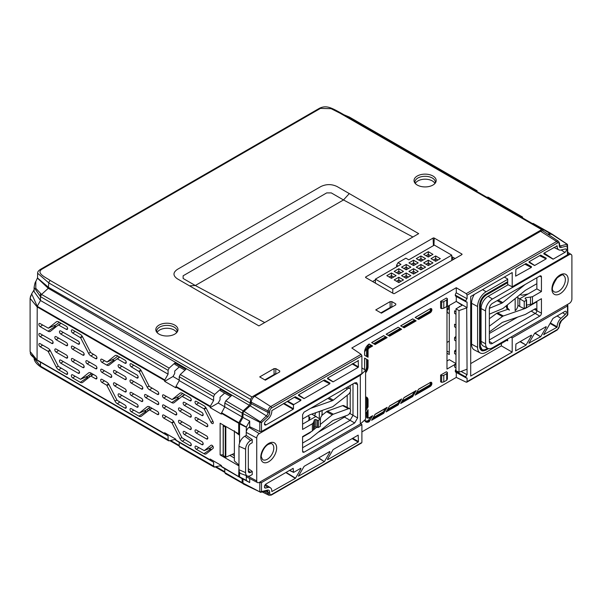 <?xml version="1.0" encoding="UTF-8"?>
<svg xmlns="http://www.w3.org/2000/svg" width="602" height="602" viewBox="0 0 602 602"><rect width="100%" height="100%" fill="white"/><g stroke="black" fill="none" stroke-linecap="round" stroke-linejoin="round"><path stroke-width="0.9" d="M180.269 447.248L179.23 446.255L179.23 442.402L213.635 462.268L210.346 460.229L210.181 459.025L221.378 465.489L221.544 466.7L224.779 468.702L242.132 478.718L221.544 466.7M179.652 447.188L214.064 467.062L220.422 465.76L238.866 476.701M214.696 467.129L213.635 466.121L213.635 462.268M179.23 442.402L174.873 439.46L174.873 438.64M220.422 465.76L220.422 464.94M224.779 468.702L224.779 472.555L225.818 473.548M224.779 472.555L242.132 482.571L242.132 478.718M242.132 482.571L243.178 483.572M225.201 473.488L243.05 483.594M176.695 332.59A10.159 5.869 0 0 0 166.889 328.263A10.159 5.869 0 0 0 157.092 332.59M176.973 332.266A10.219 5.9 0 0 0 177.116 331.356A10.219 5.9 0 0 0 166.889 325.381A10.219 5.9 0 0 0 156.67 331.356A10.219 5.9 0 0 0 156.813 332.266M159.056 334.133A11.077 6.396 180 0 1 156.309 331.499A11.077 6.396 180 0 1 166.889 323.214A11.077 6.396 180 0 1 177.477 331.499A11.077 6.396 180 0 1 159.056 334.133M274.083 374.534L274.06 368.62L275.799 368.62L275.821 373.932M274.06 368.62L259.703 376.912L265.354 380.171L279.712 371.885L279.712 370.877L279.712 371.885M434.915 183.512A10.159 5.869 0 0 0 425.11 179.185A10.159 5.869 0 0 0 415.305 183.512M435.193 183.181A10.219 5.9 0 0 0 435.329 182.278A10.219 5.9 0 0 0 425.11 176.303A10.219 5.9 0 0 0 414.891 182.278A10.219 5.9 0 0 0 415.026 183.181M417.276 185.055A11.077 6.396 180 0 1 414.522 182.421A11.077 6.396 180 0 1 425.11 174.136A11.077 6.396 180 0 1 435.69 182.421A11.077 6.396 180 0 1 417.276 185.055M395.672 304.936L395.762 303.875L395.762 304.883L395.762 303.875L391.849 301.617L391.872 306.93M390.141 307.532L390.111 301.617L375.761 309.91L381.412 313.168L395.762 304.883M390.111 301.617L391.849 301.617M337.105 186.552L418.691 233.651L258.905 325.9L177.327 278.801C172.872 275.678 172.872 272.548 177.327 269.425L320.858 186.552C326.276 183.979 331.694 183.979 337.105 186.552M349.295 193.588L343.494 199.954L331.303 192.918L326.66 192.918L183.128 275.791L183.128 278.47L195.311 285.506L264.707 322.552M423.913 243.366L365.775 276.928A0.82 0.474 0 0 0 365.775 277.597L393.339 293.513A0.82 0.474 0 0 0 394.498 293.513L461.809 254.654A0.82 0.474 0 0 0 461.809 253.984L434.245 238.068A0.82 0.474 0 0 0 433.086 238.068L423.913 243.366M322.732 356.053L541.702 229.633L340.062 113.214L331.077 108.669L320.467 108.39L41.937 269.192C35.684 273.248 46.053 277.537 50.297 280.509L251.937 396.929L322.732 356.053M451.748 256.587L455.12 258.514M372.585 281.533L375.385 279.915M179.283 366.911L174.73 371.013L174.73 373.473L173 376.506L164.624 381.337L164.79 379.945L168.086 374.166L40.484 300.496L37.219 306.29L164.79 379.945M230.521 396.5L220.422 390.668L220.422 389.276L214.696 394.4L213.635 396.613L213.635 400.465L179.23 380.599L175.995 386.409L175.829 387.808L164.624 381.337M173 376.506L179.23 380.155M224.651 393.106L220.039 397.245L220.039 399.796L218.21 403.001L210.181 407.637L210.346 406.237L213.635 400.465M179.23 380.599L179.23 376.747L180.269 374.527L185.898 369.342L174.873 362.976L169.147 368.108L168.086 370.32L168.086 374.166M168.086 370.32L40.484 296.651L34.096 287.478C34.675 283.911 35.255 281.902 35.842 281.458L35.781 288.313L41.538 294.431L169.147 368.108M34.096 287.478L34.096 291.594L40.484 300.496L40.484 296.651L41.538 294.431L48.265 288.32L37.482 278.177M37.633 273.24L37.542 278.049L48.679 287.463L250.349 403.144L249.303 405.289L48.265 288.32L48.852 282.948L37.633 273.24C37.459 271.901 38.551 270.516 40.913 269.094L40.913 269.094A2.054 1.181 -120 0 1 41.937 269.192M220.422 389.276L231.446 395.642L225.818 400.827L224.779 403.047L224.779 406.899L242.132 416.915L242.132 413.062L224.779 403.047M225.818 400.827L243.178 410.85L249.303 405.289M243.178 410.85L242.132 413.062M221.544 412.709L238.866 422.709L238.701 423.266L221.378 413.265L224.779 406.899M238.866 422.709L242.132 416.915M221.378 413.265L221.378 414.101L210.181 407.637M218.21 403.001L224.779 406.847M184.972 370.2L174.873 364.368L174.873 362.976M279.621 371.938L279.712 370.877L275.799 368.62M551.515 234.441L533.109 223.417L551.086 233.501L547.707 234.118M521.309 217.164L521.979 216.998L488.184 197.185L522.604 217.059L521.979 216.998L523.025 218.15M348.144 117.187L348.821 117.021L344.51 115.095M477.469 191.857L476.43 190.699L349.446 117.089L343.9 114.741M349.446 117.089L477.047 190.759L475.761 190.864M164.624 380.502L37.061 306.847L30.1 298.374L30.1 351.493L37.219 360.282L30.913 354.443M36.444 359.815L168.086 435.968L168.086 439.821L169.147 440.83L168.515 440.762L40.913 367.092C36.09 363.781 33.817 360.583 34.096 357.505M34.133 358.213L40.484 366.151L168.086 439.821M487.552 197.117L486.875 197.283M533.109 223.417L532.424 223.583M543.177 231.1L542.726 229.528L541.702 229.633M251.937 396.929L250.492 399.367L48.852 282.948A2.054 1.181 120 0 1 50.297 280.509M250.349 403.144L250.492 399.367M34.096 289.84L31.658 293.859L37.219 306.29L37.061 359.913L164.624 433.56L164.624 432.725L175.829 439.189L175.829 440.032L210.181 459.86M30.1 298.374L30.657 295.8M168.086 435.968L164.624 433.56M169.147 440.83L174.873 439.46M141.274 370.84L149.236 386.394L157.453 391.308A1.874 1.084 60 0 1 158.657 392.903A1.874 1.084 60 0 1 158.446 394.423A1.874 1.084 60 0 1 157.453 394.363L149.559 389.81A4.334 2.506 60 0 1 147.212 387.191L139.25 371.63L131.341 366.896A1.874 1.084 60 0 1 130.092 365.196A1.874 1.084 60 0 1 130.446 363.706A1.874 1.084 60 0 1 131.341 363.834L138.927 368.221A4.334 2.506 60 0 1 141.274 370.84M133.772 365.241L131.341 366.896M157.453 404.416L145.842 397.719A1.874 1.084 60 0 1 144.608 396.011A1.874 1.084 60 0 1 144.969 394.536A1.874 1.084 60 0 1 145.842 394.656L157.453 401.361A1.874 1.084 60 0 1 158.657 402.956A1.874 1.084 60 0 1 158.446 404.469A1.874 1.084 60 0 1 157.453 404.416L158.77 403.521M163.834 405.041L175.438 411.745A1.874 1.084 60 0 1 176.649 413.341A1.874 1.084 60 0 1 176.431 414.861A1.874 1.084 60 0 1 175.438 414.801L163.834 408.103A1.874 1.084 60 0 1 162.593 406.395A1.874 1.084 60 0 1 162.954 404.92A1.874 1.084 60 0 1 163.834 405.041M184.445 431.521L201.858 441.567A1.874 1.084 60 0 1 203.062 443.162A1.874 1.084 60 0 1 202.844 444.682A1.874 1.084 60 0 1 201.858 444.622L184.445 434.576A1.874 1.084 60 0 1 183.211 432.876A1.874 1.084 60 0 1 183.572 431.393A1.874 1.084 60 0 1 184.445 431.521M179.802 420.459L189.961 426.329A1.874 1.084 60 0 1 191.165 427.924A1.874 1.084 60 0 1 190.954 429.437A1.874 1.084 60 0 1 189.961 429.384L179.802 423.522A1.874 1.084 60 0 1 178.568 421.814A1.874 1.084 60 0 1 178.929 420.339A1.874 1.084 60 0 1 179.802 420.459M163.834 394.995L172.044 399.562L180.013 393.204A4.334 2.506 60 0 1 180.329 393.008A4.334 2.506 60 0 1 182.361 393.294L189.946 397.674A1.874 1.084 60 0 1 191.165 399.269A1.874 1.084 60 0 1 190.954 400.797A1.874 1.084 60 0 1 189.946 400.729L182.045 396.334L174.076 402.7A4.334 2.506 60 0 1 174.023 402.738A4.334 2.506 60 0 1 171.728 402.61L163.834 398.05A1.874 1.084 60 0 1 162.593 396.349A1.874 1.084 60 0 1 162.954 394.867A1.874 1.084 60 0 1 163.834 394.995M176.943 397.388L179.321 398.509M182.037 396.334L184.505 394.536L182.052 396.327M191.278 399.826L189.946 400.729M182.722 393.505L179.027 396.462L172.044 399.562M179.802 408.066L189.961 413.928A1.874 1.084 60 0 1 191.165 415.523A1.874 1.084 60 0 1 190.954 417.043A1.874 1.084 60 0 1 189.961 416.99L179.802 411.121A1.874 1.084 60 0 1 178.568 409.42A1.874 1.084 60 0 1 178.929 407.945A1.874 1.084 60 0 1 179.802 408.066M206.102 408.126L205.485 407.765M184.445 402.369L201.858 412.423A1.874 1.084 60 0 1 203.062 414.018A1.874 1.084 60 0 1 202.844 415.538A1.874 1.084 60 0 1 201.858 415.478L184.445 405.432A1.874 1.084 60 0 1 183.211 403.724A1.874 1.084 60 0 1 183.572 402.249A1.874 1.084 60 0 1 184.445 402.369M196.357 446.263L204.266 450.657L210.993 445.284A1.874 1.084 60 0 1 211.129 445.202A1.874 1.084 60 0 1 212.935 446.293A1.874 1.084 60 0 1 213.025 448.422L206.29 453.795A4.334 2.506 60 0 1 206.238 453.833A4.334 2.506 60 0 1 203.943 453.705L196.357 449.325A1.874 1.084 60 0 1 195.108 447.625A1.874 1.084 60 0 1 195.469 446.135A1.874 1.084 60 0 1 196.357 446.263M212.875 446.195L211.069 447.64L204.266 450.657M208.954 448.58L211.392 449.724M198.788 447.67L196.357 449.325M206.494 438.933L196.342 433.064A1.874 1.084 60 0 1 195.101 431.363A1.874 1.084 60 0 1 195.469 429.888A1.874 1.084 60 0 1 196.342 430.009L206.494 435.871A1.874 1.084 60 0 1 207.705 437.473A1.874 1.084 60 0 1 207.487 438.986A1.874 1.084 60 0 1 206.494 438.933L207.818 438.038M206.147 408.103L204.266 409.172L210.993 422.318A1.874 1.084 -120 0 0 213.003 423.507A1.874 1.084 -120 0 0 213.025 421.52L206.29 408.374A4.334 2.506 -120 0 0 203.943 405.756L196.357 401.376A1.874 1.084 -120 0 0 195.469 401.241A1.874 1.084 -120 0 0 195.108 402.73A1.874 1.084 -120 0 0 196.357 404.431L203.943 408.811L205.801 407.554M198.788 402.776L196.357 404.431M136.835 377.943L119.429 367.89A1.874 1.084 60 0 1 118.195 366.189A1.874 1.084 60 0 1 118.556 364.714A1.874 1.084 60 0 1 119.429 364.835L136.835 374.888A1.874 1.084 60 0 1 138.046 376.483A1.874 1.084 60 0 1 137.828 377.996A1.874 1.084 60 0 1 136.835 377.943L138.159 377.048M141.478 388.997L131.326 383.135A1.874 1.084 60 0 1 130.085 381.435A1.874 1.084 60 0 1 130.446 379.952A1.874 1.084 60 0 1 131.326 380.08L141.478 385.942A1.874 1.084 60 0 1 142.689 387.537A1.874 1.084 60 0 1 142.471 389.058A1.874 1.084 60 0 1 141.478 388.997L142.802 388.102M141.478 401.391L131.326 395.529A1.874 1.084 60 0 1 130.085 393.828A1.874 1.084 60 0 1 130.446 392.353A1.874 1.084 60 0 1 131.326 392.474L141.478 398.336A1.874 1.084 60 0 1 142.689 399.931A1.874 1.084 60 0 1 142.471 401.451A1.874 1.084 60 0 1 141.478 401.391L142.802 400.496M136.835 407.087L119.429 397.042A1.874 1.084 60 0 1 118.195 395.333A1.874 1.084 60 0 1 118.556 393.858A1.874 1.084 60 0 1 119.429 393.979L136.835 404.032A1.874 1.084 60 0 1 138.046 405.628A1.874 1.084 60 0 1 137.828 407.148A1.874 1.084 60 0 1 136.835 407.087L138.159 406.192M114.786 382.925L124.945 388.787A1.874 1.084 60 0 1 126.149 390.382A1.874 1.084 60 0 1 125.938 391.902A1.874 1.084 60 0 1 124.945 391.842L114.786 385.98A1.874 1.084 60 0 1 113.552 384.279A1.874 1.084 60 0 1 113.913 382.804A1.874 1.084 60 0 1 114.786 382.925M114.786 370.531L124.945 376.393A1.874 1.084 60 0 1 126.149 377.988A1.874 1.084 60 0 1 125.938 379.508A1.874 1.084 60 0 1 124.945 379.448L114.786 373.586A1.874 1.084 60 0 1 113.552 371.885A1.874 1.084 60 0 1 113.913 370.411A1.874 1.084 60 0 1 114.786 370.531M126.262 362.291L124.93 363.194L117.337 358.815L119.775 357.159M119.489 356.994L109.06 365.158A4.334 2.506 60 0 1 109.007 365.203A4.334 2.506 60 0 1 106.712 365.068L102.009 362.359A1.874 1.084 60 0 1 100.767 360.651A1.874 1.084 60 0 1 101.136 359.176A1.874 1.084 60 0 1 102.009 359.296L106.983 362.05L114.267 358.83M118.782 357.836L119.685 357.114M112.356 359.672L114.598 360.733M117.804 356.023L114.372 358.762L106.983 362.05M107.028 362.028L114.99 355.662A4.334 2.506 60 0 1 115.313 355.473A4.334 2.506 60 0 1 117.337 355.752L124.93 360.139A1.874 1.084 60 0 1 126.149 361.734A1.874 1.084 60 0 1 125.938 363.254A1.874 1.084 60 0 1 124.93 363.194M110.437 377.273L102.009 372.405A1.874 1.084 60 0 1 100.767 370.704A1.874 1.084 60 0 1 101.136 369.229A1.874 1.084 60 0 1 102.009 369.35L110.437 374.218A1.874 1.084 60 0 1 111.641 375.814A1.874 1.084 60 0 1 111.43 377.326A1.874 1.084 60 0 1 110.437 377.273L111.754 376.378M95.628 368.725L87.2 363.856A1.874 1.084 60 0 1 85.958 362.156A1.874 1.084 60 0 1 86.319 360.673A1.874 1.084 60 0 1 87.2 360.801L95.628 365.662A1.874 1.084 60 0 1 96.832 367.265A1.874 1.084 60 0 1 96.621 368.778A1.874 1.084 60 0 1 95.628 368.725L96.945 367.83M82.64 336.985L90.609 352.546L95.628 355.616A1.874 1.084 60 0 1 96.832 357.212A1.874 1.084 60 0 1 96.621 358.724A1.874 1.084 60 0 1 95.628 358.672L90.925 355.955A4.334 2.506 60 0 1 88.577 353.336L80.615 337.782L72.707 333.041A1.874 1.084 60 0 1 71.457 331.341A1.874 1.084 60 0 1 71.819 329.858A1.874 1.084 60 0 1 72.707 329.986L80.292 334.366A4.334 2.506 60 0 1 82.64 336.985M75.137 331.393L72.707 333.041M82.85 367.544L72.691 361.682A1.874 1.084 60 0 1 71.457 359.973A1.874 1.084 60 0 1 71.819 358.499A1.874 1.084 60 0 1 72.691 358.619L82.85 364.481A1.874 1.084 60 0 1 84.054 366.084A1.874 1.084 60 0 1 83.836 367.596A1.874 1.084 60 0 1 82.85 367.544L84.167 366.648M60.794 360.131L78.207 370.177A1.874 1.084 60 0 1 79.411 371.78A1.874 1.084 60 0 1 79.193 373.293A1.874 1.084 60 0 1 78.207 373.24L60.794 363.187A1.874 1.084 60 0 1 59.56 361.486A1.874 1.084 60 0 1 59.922 360.004A1.874 1.084 60 0 1 60.794 360.131M56.152 349.077L66.31 354.939A1.874 1.084 60 0 1 67.514 356.534A1.874 1.084 60 0 1 67.304 358.047A1.874 1.084 60 0 1 66.31 357.994L56.152 352.132A1.874 1.084 60 0 1 54.917 350.432A1.874 1.084 60 0 1 55.279 348.949A1.874 1.084 60 0 1 56.152 349.077M60.794 330.98L78.207 341.033A1.874 1.084 60 0 1 79.411 342.628A1.874 1.084 60 0 1 79.193 344.148A1.874 1.084 60 0 1 78.207 344.088L60.794 334.042A1.874 1.084 60 0 1 59.56 332.334A1.874 1.084 60 0 1 59.922 330.859A1.874 1.084 60 0 1 60.794 330.98M106.712 385.175L114.99 401.082A4.334 2.506 60 0 0 117.337 403.701L124.93 408.088A1.874 1.084 60 0 0 125.938 408.148A1.874 1.084 60 0 0 126.149 406.628A1.874 1.084 60 0 0 124.93 405.026L117.021 400.292L109.06 384.731A4.334 2.506 60 0 0 106.712 382.112L102.009 379.403A1.874 1.084 60 0 0 101.136 379.275A1.874 1.084 60 0 0 100.767 380.757A1.874 1.084 60 0 0 102.009 382.458L106.712 385.175L108.571 383.91M173.587 421.445L171.728 422.709L163.834 418.149A1.874 1.084 60 0 1 162.593 416.449A1.874 1.084 60 0 1 162.954 414.974A1.874 1.084 60 0 1 163.834 415.094L171.728 419.654A4.334 2.506 60 0 1 174.076 422.273L182.037 437.827L189.946 442.568A1.874 1.084 60 0 1 191.165 444.163A1.874 1.084 60 0 1 190.954 445.683A1.874 1.084 60 0 1 189.946 445.623L182.361 441.243A4.334 2.506 60 0 1 180.013 438.625L172.044 423.063L173.925 422.002M191.278 444.72L189.946 445.623M151.99 408.261L149.559 409.909L157.453 414.469A1.874 1.084 60 0 0 158.446 414.522A1.874 1.084 60 0 0 158.657 413.01A1.874 1.084 60 0 0 157.453 411.407L149.559 406.854A4.334 2.506 60 0 0 147.528 406.568A4.334 2.506 60 0 0 147.212 406.764L139.205 413.153L131.341 408.728A1.874 1.084 60 0 0 130.446 408.6A1.874 1.084 60 0 0 130.092 410.082A1.874 1.084 60 0 0 131.341 411.783L133.772 410.135M151.712 408.096L141.274 416.26A4.334 2.506 60 0 1 141.222 416.298A4.334 2.506 60 0 1 138.927 416.17L131.341 411.783M150.906 408.991L151.9 408.201M144.367 410.865L146.67 411.949M149.973 407.095L146.414 409.939L139.25 413.122M150.184 409.209L148.536 408.246M146.82 409.616L148.423 410.549M93.363 374.406L90.925 376.062L95.628 378.771A1.874 1.084 60 0 0 96.621 378.831A1.874 1.084 60 0 0 96.832 377.311A1.874 1.084 60 0 0 95.628 375.716L90.925 372.999A4.334 2.506 60 0 0 88.893 372.713A4.334 2.506 60 0 0 88.577 372.909L80.57 379.298L72.707 374.88A1.874 1.084 60 0 0 71.819 374.745A1.874 1.084 60 0 0 71.457 376.235A1.874 1.084 60 0 0 72.707 377.936L75.137 376.28M93.077 374.241L82.64 382.405A4.334 2.506 60 0 1 82.594 382.443A4.334 2.506 60 0 1 80.292 382.315L72.707 377.936M92.437 375.031L93.28 374.361M86.116 376.844L88.306 377.883M91.421 373.285L88.11 375.941L80.615 379.275M91.956 375.061L90.368 374.135M88.396 375.708L89.916 376.596M48.077 351.32L56.362 367.235A4.334 2.506 60 0 0 58.71 369.854L66.295 374.233A1.874 1.084 60 0 0 67.304 374.301A1.874 1.084 60 0 0 67.514 372.773A1.874 1.084 60 0 0 66.295 371.178L58.386 366.437L50.425 350.883A4.334 2.506 60 0 0 48.077 348.265L40.183 343.704A1.874 1.084 60 0 0 39.311 343.584A1.874 1.084 60 0 0 38.949 345.059A1.874 1.084 60 0 0 40.183 346.76L48.077 351.32L49.936 350.063M67.627 373.33L66.295 374.233M172.94 422.559L172.405 422.243M126.262 407.185L124.93 408.088M206.494 423.477A1.874 1.084 60 0 1 207.705 425.072A1.874 1.084 60 0 1 207.487 426.592A1.874 1.084 60 0 1 206.494 426.532L196.342 420.67A1.874 1.084 60 0 1 195.101 418.969A1.874 1.084 60 0 1 195.469 417.495A1.874 1.084 60 0 1 196.342 417.615L206.494 423.477M72.691 349.28A1.874 1.084 60 0 1 71.457 347.58A1.874 1.084 60 0 1 71.819 346.105A1.874 1.084 60 0 1 72.691 346.225L82.85 352.087A1.874 1.084 60 0 1 84.054 353.683A1.874 1.084 60 0 1 83.836 355.203A1.874 1.084 60 0 1 82.85 355.142L72.691 349.28L75.13 347.632M56.152 339.739A1.874 1.084 60 0 1 54.917 338.031A1.874 1.084 60 0 1 55.279 336.556A1.874 1.084 60 0 1 56.152 336.676L66.31 342.538A1.874 1.084 60 0 1 67.514 344.141A1.874 1.084 60 0 1 67.304 345.653A1.874 1.084 60 0 1 66.31 345.601L56.152 339.739L58.59 338.083M67.627 328.444L66.295 329.339L58.394 324.945L50.425 331.311A4.334 2.506 60 0 1 50.372 331.348A4.334 2.506 60 0 1 48.077 331.22L40.183 326.66A1.874 1.084 60 0 1 38.949 324.96A1.874 1.084 60 0 1 39.311 323.485A1.874 1.084 60 0 1 40.183 323.605L48.356 328.203L55.963 324.832M54.105 325.652L56.234 326.668M59.252 322.22L56.069 324.764L48.356 328.203M48.393 328.173L56.362 321.814A4.334 2.506 60 0 1 56.678 321.618A4.334 2.506 60 0 1 58.71 321.904L66.295 326.284A1.874 1.084 60 0 1 67.514 327.879A1.874 1.084 60 0 1 67.304 329.407A1.874 1.084 60 0 1 66.295 329.339M51.787 340.356A1.874 1.084 60 0 1 52.999 341.951A1.874 1.084 60 0 1 52.78 343.471A1.874 1.084 60 0 1 51.787 343.411L40.183 336.714A1.874 1.084 60 0 1 38.949 335.013A1.874 1.084 60 0 1 39.311 333.531A1.874 1.084 60 0 1 40.183 333.658L51.787 340.356M238.701 476.325L238.979 465.579M223.176 454.834L220.129 454.916L238.701 465.752M220.129 454.916L220.129 423.229L238.701 433.839L238.701 423.266M239.543 433.402L238.701 433.839M229.851 455.398L234.374 458.039L229.851 455.398M232.139 454.397L234.374 455.714M86.139 376.829L87.629 377.71M86.455 376.694L88.381 377.823M144.736 410.699L146.76 411.881M209.353 448.4L211.49 449.641M171.954 422.559L172.443 422.845M453.75 259.304L451.748 258.416M453.223 257.43L451.861 258.22M324.327 379.96L298.69 394.762L298.479 395.454L303.927 398.599L298.487 394.98M324.057 380.118L329.979 383.09L324.531 379.945M329.979 383.09L329.776 383.775L323.319 380.539M298.562 394.874L304.138 398.577L329.776 383.775M298.464 395.446L298.69 394.762M295.04 396.868L300.962 399.841L295.311 396.71L271.811 410.639A7.435 4.289 -60 0 1 268.018 419.135L265.67 421.272A2.416 1.392 120 0 0 264.888 424.967A2.416 1.392 120 0 0 266.137 424.869L293.182 409.255L283.384 403.596M300.962 399.841L300.759 400.526L294.31 397.29M283.963 403.265L293.475 408.758L293.475 405.071L287.154 401.421M287.733 401.09L293.761 404.567L293.475 405.071M293.761 404.567L300.759 400.526M259.816 431.574L259.816 422.341L261.509 422.536L261.509 431.514L259.816 431.574L249.687 426.698L249.687 421.084L246.331 427.036L246.263 431.89M234.577 431.483L239.543 435.238L239.543 423.785A0.82 0.474 -60 0 1 239.709 423.221L242.975 417.434L242.975 413.582L259.816 422.341L266.377 415.839A3.236 1.866 120 0 0 268.033 412.46L268.086 410.97A3.74 2.16 -60 0 1 270.727 406.531L361.11 354.352L361.9 355.842L271.555 408.005A2.506 1.445 120 0 0 269.779 410.993L269.726 412.475A4.47 2.581 -60 0 1 267.446 417.141L261.509 422.536L244.021 411.369L250.146 405.808A2.054 1.181 -60 0 0 251.192 403.664L251.245 402.174A4.921 2.844 -60 0 1 254.729 396.319L540.604 231.273A4.921 2.844 -60 0 1 543.154 231.085L558.543 241.334A3.74 2.16 -60 0 0 556.602 241.477A1.234 0.707 60 0 1 557.429 242.96L467.077 295.123L466.226 293.663L456.271 287.718L456.271 292.82L467.077 298.735A2.009 1.159 120 0 0 465.918 301.015L465.918 301.083A2.009 1.159 120 0 0 466.347 302.008A2.009 1.159 120 0 0 467.077 302.023L467.077 307.645L456.271 301.399L446.985 306.764L446.985 369.071L454.57 364.699M441.672 308.638L440.604 308.104L440.604 301.399L441.672 302.016L443.794 301.64L443.794 308.201L441.672 308.638L441.672 302.016M447.406 305.327L446.699 306.523L446.699 299.962L447.406 298.712L447.406 305.327M447.406 298.712L446.406 298.05L440.604 301.399M443.794 308.201L446.699 306.523M446.699 299.962L443.794 301.64M322.055 410.481L322.055 415.237L321.792 414.552L322.055 415.237L320.618 417.562L320.279 420.617M320.618 410.993L320.618 411.452L320.964 410.865M319.331 418.541L319.331 411.444M315.832 412.679A4.914 2.837 120 0 0 314.854 415.651M441.672 375.723L443.794 375.339L443.794 381.901L441.672 382.338L441.672 375.723L440.604 375.106L440.604 381.803L441.672 382.338M447.406 379.034L446.699 380.231L446.699 373.669L447.406 372.412L447.406 379.034M443.794 381.901L446.699 380.231M446.699 373.669L443.794 375.339M447.406 372.412L446.406 371.758L440.604 375.106M430.716 382.496A2.024 1.166 -60 0 1 430.844 384.151A2.024 1.166 -60 0 1 429.572 385.799L429.881 385.987A2.039 1.174 120 0 0 431.22 384.166A2.039 1.174 120 0 0 430.874 382.548L429.881 382.661M367.491 359.778L368.063 360.101L368.063 366.738L367.491 366.738L367.167 359.59L367.167 366.565A6.125 3.537 -60 0 1 365.602 371.321M365.557 370.305A5.719 3.303 120 0 0 366.603 366.573L366.603 359.259L367.167 359.59M366.603 359.259L364.722 358.175L364.609 368.401M364.421 369.553A1.655 0.956 120 0 0 364.601 368.733L364.601 358.107L368.063 360.101M364.609 355.27L364.601 351.982L369.184 343.998L372.63 345.992L369.229 347.956L368.951 347.459L372.066 345.661L368.642 347.271L368.364 346.775L371.171 345.149L371.743 345.48M368.642 347.271L368.951 347.459A2.062 1.189 -60 0 0 367.491 349.988L366.603 349.822A2.491 1.437 -60 0 1 368.364 346.775M372.066 345.661L372.63 345.992M368.063 357.264L367.491 356.933L367.491 349.988L368.063 349.988L368.063 357.264L364.601 355.263M371.171 345.149L368.951 344.133M386.567 337.286L387.139 337.617L375.091 344.57L374.527 344.246L386.567 337.286L374.203 344.058M373.631 343.727L385.679 336.774L386.251 337.105M385.679 336.774L383.798 335.69L371.75 342.643M371.645 342.576L383.677 335.623L387.139 337.617M375.091 344.57L371.63 342.576M401.075 328.91L401.647 329.241L389.599 336.194L389.027 335.871L401.075 328.91L388.711 335.683M388.139 335.352L400.187 328.399L400.751 328.73M400.187 328.399L398.306 327.315L386.258 334.268M389.599 336.194L386.138 334.2L398.185 327.247L401.647 329.241M430.716 308.796A2.024 1.166 -60 0 1 430.844 310.444A2.024 1.166 -60 0 1 429.572 312.092L429.881 312.287A2.039 1.174 120 0 0 431.22 310.466A2.039 1.174 120 0 0 430.874 308.841L429.881 308.954M430.159 308.781A2.446 1.415 -60 0 1 431.89 309.782A2.446 1.415 -60 0 1 430.159 312.784L418.616 319.444L415.154 317.45L430.159 308.781L415.275 317.517M418.616 319.444L418.044 319.12L429.881 312.287L430.159 312.784M415.583 320.535L416.155 320.866L404.108 327.819L403.536 327.496L415.583 320.535L403.22 327.307M402.648 326.976L414.688 320.023L415.26 320.354M414.688 320.023L412.814 318.94L400.766 325.893M400.654 325.825L412.694 318.872L416.155 320.866M404.108 327.819L400.646 325.825M401.218 402.535L412.701 395.905L401.534 401.978M402.106 400.992L412.408 395.04L412.4 395.71M416.155 390.57L412.694 396.567L400.646 403.521L404.108 397.531L416.155 390.57M412.408 395.04L414.289 391.789M412.701 395.905L412.694 396.567M386.71 410.91L398.193 404.281L387.033 410.353M387.598 409.368L397.907 403.415L397.892 404.085M401.647 398.945L398.185 404.943L386.138 411.896L389.599 405.906L401.647 398.945M397.907 403.415L399.788 400.164M398.193 404.281L398.185 404.943M387.139 407.321L383.677 413.318L371.63 420.271L375.091 414.281L387.139 407.321M373.097 417.743L383.399 411.791L383.391 412.46L372.525 418.729M383.399 411.791L385.28 408.54M372.202 419.285L383.391 412.46M383.685 412.656L383.677 413.318M367.167 407.05L366.603 407.388L366.603 400.074L367.167 400.067L367.491 407.208L367.491 400.24A6.14 3.544 120 0 0 366.144 397.388A6.14 3.544 120 0 0 365.602 397.192L366.144 397.388M365.602 409.119L366.603 407.388M365.602 396.936A6.554 3.785 -60 0 1 368.063 400.24L368.063 406.869L365.602 411.128M368.063 406.869L367.491 407.208M364.947 420.279A5.719 3.303 120 0 0 368.364 420.474L369.184 421.031L369.169 421.693A6.554 3.785 -60 0 1 364.767 420.316M367.167 411.256L367.167 416.817L366.603 416.825L366.603 412.242M367.167 416.817L367.491 410.699M368.951 417.833A2.062 1.189 -60 0 1 367.942 417.954A2.062 1.189 -60 0 1 367.491 416.99L368.063 416.99A1.655 0.956 120 0 0 369.229 417.66L368.951 417.833M369.229 417.66L372.63 415.696L369.169 421.693M368.364 420.474L370.772 416.915M368.891 420.166L369.184 421.031M368.04 417.991A2.491 1.437 -60 0 1 366.603 416.825M365.602 413.965L368.063 409.706L368.063 416.99M540.348 255.24L546.27 258.213L540.619 255.09L529.233 261.659L529.03 262.352L534.478 265.49L529.03 261.87M529.105 261.765L534.681 265.474L546.067 258.905L539.61 255.669M546.27 258.213L546.067 258.905M528.947 343.095L540.619 336.759L534.764 333.177M535.05 333.011L540.619 336.759M540.822 336.541L546.27 327.104L545.683 326.871M546.067 326.653L546.27 327.104L546.067 326.653L534.681 333.222L529.03 342.877L529.233 343.328M544.103 253.073L553.208 259.131L564.909 252.381A2.002 1.159 120 0 0 566.226 250.575A2.002 1.159 120 0 0 565.872 248.987A2.002 1.159 120 0 0 565.301 248.942L560.966 250.011A7.435 4.289 -60 0 1 558.837 249.853A7.435 4.289 -60 0 1 557.174 245.887L556.827 245.729M543.772 253.818L553.005 259.153L543.975 253.149L543.787 253.826L543.99 253.141L557.174 245.887M550.371 322.95L557.174 326.833A7.435 4.289 -60 0 1 560.966 318.338L565.301 314.402A2.002 1.159 120 0 0 566.286 312.641A2.002 1.159 120 0 0 565.872 311.294A2.002 1.159 120 0 0 564.909 311.415L553.005 318.383L543.787 334.358L543.99 334.81L543.787 334.358M543.704 334.577L556.88 327.368L550.077 323.455M525.862 263.608L515.922 269.342L515.636 276.137L531.31 267.423L524.861 264.188M525.591 263.759L531.513 266.731L531.31 267.423M531.513 266.731L526.05 263.578M531.31 335.171L531.513 335.623L531.31 335.171L515.922 344.051L515.636 350.846M520.301 341.53L526.065 345.059L531.513 335.623L530.926 335.389M526.065 345.059L520.008 341.695M515.636 350.808L525.862 345.277M461.057 371.426L467.077 374.73A2.009 1.159 120 0 0 465.918 377.01L465.918 377.078A2.009 1.159 120 0 0 466.347 378.011A2.009 1.159 120 0 0 467.077 378.026L467.077 381.63L557.429 329.467A1.234 0.707 60 0 1 557.174 330.031L559.559 326.028L559.619 324.546L561.5 320.746L567.551 315.245M465.918 377.078L455.293 371.088A2.265 1.309 -60 0 1 455.977 369.169M455.293 371.088L465.918 377.01M466.716 369.327L459.01 372.186L459.01 310.594L466.716 307.855L467.077 374.73M455.977 349.732L454.57 351.004L455.977 351.824L455.977 370.674L459.01 372.186M454.57 351.004L454.57 353.57L455.977 354.503M455.977 336.33L454.57 337.609L455.977 338.422L455.977 351.824M454.57 337.609L454.57 340.168L455.977 341.101M454.57 326.766L455.977 327.699L455.977 325.02L454.57 324.207L454.57 326.766M454.57 313.364L455.977 314.297L455.977 311.618L454.57 310.805L454.57 313.364M455.977 365.226L454.57 364.406L454.57 366.972L455.977 367.905M459.01 310.594L455.977 308.849L455.977 311.618M455.977 314.297L455.977 325.02M455.977 327.699L455.977 338.422M226.344 426.78L225.268 426.999L223.297 425.862L223.718 425.283M234.374 453.411L225.81 457.174L223.297 455.676M249.687 421.084L242.975 417.434M298.404 476.197L324.327 461.629L318.473 458.047M318.759 457.881L324.327 461.629M324.531 461.41L329.979 451.982L329.392 451.748M329.776 451.523L329.979 451.982L329.776 451.523L304.138 466.324L298.479 475.979M289.607 470.358L293.475 472.149L293.182 468.296L266.137 483.91A2.416 1.392 120 0 0 264.571 485.995A2.416 1.392 120 0 0 264.888 487.944A2.416 1.392 120 0 0 265.67 488.049L268.018 487.469A7.435 4.289 -60 0 1 270.426 487.786A7.435 4.289 -60 0 1 271.811 491.586L295.311 478.379L285.799 472.555M286.085 472.389L295.522 478.161L300.962 468.732L300.375 468.499M300.759 468.273L300.962 468.732L300.759 468.273L293.761 472.314M361.659 442.914L271.299 495.085A1.234 0.707 -120 0 0 271.555 494.52L361.11 442.869M260.26 492.263L259.816 491.842L260.26 492.263L259.816 491.842L261.509 491.593L260.26 492.263L260.771 492.323L266.867 490.826A1.234 0.88 -103.8 0 0 267.446 490.133A4.47 2.581 -60 0 1 269.726 492.158L269.779 493.58A2.506 1.445 120 0 0 271.555 494.52M260.771 492.323L243.434 484.046A2.054 1.181 -60 0 1 242.975 483.09L259.816 491.842L259.816 482.601L261.509 482.608L261.509 491.593L267.446 490.133M259.816 482.601L259.357 482.352M361.9 442.357L361.9 424.651L261.509 482.608M361.9 424.651L360.673 423.838M352.727 438.271L358.461 441.59L358.175 435.126L333.147 449.574L327.496 459.228L327.699 459.68L358.175 442.086L352.147 438.61M358.461 441.59L358.175 442.086M455.293 371.156A2.265 1.309 120 0 0 455.774 372.202L466.347 378.011M456.271 372.472L456.271 377.401L466.226 382.18L467.077 381.63L466.226 382.18M567.52 314.191L567.076 315.124M515.169 298.607L515.169 310.685A4.914 2.837 120 0 0 517.916 305.176L517.916 298.81A4.914 2.837 120 0 0 517.299 296.884M509.442 310.113L506.463 306.764A5.132 2.965 120 0 0 507.591 309.142L509.442 310.113M507.388 307.261L507.388 304.898M506.764 340.356L507.689 340.815L507.689 338.979M501.383 343.464L501.383 345.879L470.704 363.593M557.429 329.467A2.506 1.445 120 0 0 559.198 326.487L559.258 324.997A4.47 2.581 -60 0 1 561.538 320.332L567.475 314.944L567.475 305.959L512.197 337.88L512.197 352.117L501.383 345.879M512.197 337.88L510.895 337.128M512.197 352.117L470.704 376.069L470.704 296.5L512.197 272.548L512.197 286.785L507.689 284.535L507.689 278.997L504.356 277.07M567.52 253.924L567.475 254.864L512.197 286.785M567.475 254.864L567.076 244.262L567.52 244.683L567.475 245.887L560.936 247.497A1.234 0.88 76.2 0 0 560.357 245.917L559.642 245.45L559.725 245.849A2.009 1.159 120 0 0 560.357 245.917L567.076 244.262L567.52 244.683L567.837 254.375M548.505 234.645L551.304 233.96A2.054 1.181 -60 0 1 551.966 234.043L567.362 244.299M506.463 305.65L506.463 306.764M567.52 304.951L567.475 305.959L567.114 304.672M361.9 431.882L456.271 377.401M399.043 403.453L397.922 404.1M430.746 385.152L429.595 385.814M413.551 395.078L412.43 395.725M249.687 478.507L249.687 482.571L239.709 477.213A0.82 0.474 -60 0 1 239.543 476.844L239.543 472.292M242.975 483.09L242.975 479.237M246.263 475.723L246.331 480.494L249.687 482.571M239.543 435.238L239.543 443.072M238.979 465.06L234.374 460.944L234.374 430.791M242.975 413.582A2.054 1.181 -60 0 1 244.021 411.369M414.989 392.594L413.243 393.595M400.496 400.94L398.757 401.948M454.819 364.549L455.977 363.879M455.977 363.548L449.273 359.672L446.985 360.989M449.273 305.44L449.273 354.525L446.985 353.201M415.869 391.059L414.131 392.068M446.985 351.154L449.273 352.298M459.755 306.674L459.379 306.456L459.379 306.892M455.977 308.849L462.148 305.289L456.271 301.399L456.271 296.477M465.918 301.083L455.293 295.093A2.265 1.309 -60 0 1 456.271 292.82M455.293 295.093L465.918 301.015M467.077 295.123L467.077 298.735M557.174 326.833L556.88 327.368M455.293 295.161A2.265 1.309 120 0 0 455.774 296.207L466.347 302.008M456.271 287.718L351.824 348.016L361.11 354.352M430.159 382.488A2.446 1.415 -60 0 1 431.89 383.489A2.446 1.415 -60 0 1 430.159 386.484L415.154 395.145L418.616 389.155L430.076 382.676L418.495 389.359M261.509 431.514L361.9 373.556L361.9 355.842M327.571 378.124L333.147 381.826L358.175 367.378L352.147 363.901M352.727 363.563L358.461 366.881L358.175 367.378M358.461 366.881L358.145 360.44M358.461 360.59L327.699 378.011L327.496 378.703L332.944 381.849L327.496 378.229M293.475 408.758L293.182 409.255M293.001 408.48L292.421 408.818M276.017 374.015L265.316 380.148M264.835 379.87L275.076 373.962A2.054 1.181 60 0 1 275.972 374M392.068 307.012L381.367 313.145M380.893 312.867L391.127 306.96A2.054 1.181 60 0 1 392.022 306.997M507.689 281.668L486.085 294.137A9.15 5.283 120 0 0 479.613 305.342L479.613 346.218A9.15 5.283 120 0 0 481.51 350.402C481.909 351.162 483.496 351.019 486.288 349.973L486.085 349.95M487.582 348.249L486.085 349.115A8.127 4.688 -60 0 1 482.021 349.514L480.343 346.135L480.343 305.259A8.533 4.929 -60 0 1 486.378 294.807L507.689 282.504M519.842 294.574L521.994 295.198L528.112 293.926L536.856 288.877L541.439 291.526L532.461 296.703L525.463 297.862L525.057 298.682L526.351 299.54L526.344 300.24L524.237 301.452L517.72 297.599M489.336 331.672A3.529 2.039 120 0 0 490.495 331.138L501.797 322.777A4.101 2.37 -60 0 1 502.775 322.243L525.117 314.522A4.101 2.37 120 0 0 525.689 314.259L535.411 308.645L536.856 309.481L536.856 301.775L525.802 308.164A4.101 2.37 -60 0 1 525.23 308.427L503.377 315.975A4.101 2.37 120 0 0 502.407 316.509L489.802 325.832A3.529 2.039 120 0 0 489.336 326.224M507.892 309.3L497.538 312.882A3.815 2.205 120 0 0 496.627 313.371L489.336 318.767M518.48 305.643L517.87 305.854M525.411 307.953L525.802 308.164M526.584 305.154L532.461 303.882L541.439 298.705L541.439 313.206A2.37 1.37 -60 0 1 539.761 316.11L492.466 343.411A4.425 2.558 -60 0 1 490.178 343.584A4.425 2.558 -60 0 1 489.336 341.605L489.336 308.773A4.425 2.558 -60 0 1 492.466 303.355L539.761 276.055A2.37 1.37 -60 0 1 540.905 275.912A2.37 1.37 -60 0 1 541.439 277.018L541.439 291.526M489.336 339.934L535.411 313.333A2.054 1.181 120 0 0 536.856 310.82L536.856 309.481L535.509 308.593M536.856 301.346L536.856 301.775M526.351 299.54L526.344 307.419L524.237 308.63L524.237 301.452M526.351 306.787L526.344 307.419M524.237 308.63L519.737 306.471L519.737 298.765L528.112 293.926M519.737 306.471L517.916 305.267M489.336 314.109A3.529 2.039 120 0 0 489.802 313.966L502.407 308.736A4.101 2.37 120 0 0 503.377 308.141L525.23 290.465A4.101 2.37 -60 0 1 525.802 290.074L536.856 283.685L536.856 277.725M525.087 284.52L502.775 302.573A4.101 2.37 -60 0 1 501.797 303.175L490.495 307.863A3.529 2.039 120 0 0 489.343 308.653M536.856 283.685L536.856 288.877M517.735 317.073L489.336 333.463M485.573 310.956A9.76 5.636 -60 0 1 492.466 299.006L569.357 254.616A3.604 2.077 -60 0 1 571.2 254.465A3.604 2.077 -60 0 1 571.9 256.083L571.9 298.968A3.604 2.077 -60 0 1 569.357 303.378L492.466 347.768A9.76 5.636 -60 0 1 487.71 348.317A9.76 5.636 -60 0 1 485.573 343.787L485.573 310.956L481.066 308.525A9.971 5.757 -60 0 1 488.117 296.312L508.133 284.761M487.71 348.317L483.255 345.992A9.971 5.757 -60 0 1 481.066 341.357L481.066 308.525M507.689 339.821L486.085 352.298A12.025 6.938 -60 0 1 480.223 352.975A12.025 6.938 -60 0 1 477.582 347.392L477.582 306.516A12.025 6.938 -60 0 1 486.085 291.789L507.689 279.32M480.223 352.975L474.286 349.875A12.311 7.104 -60 0 1 471.577 344.156L471.577 303.288A12.311 7.104 -60 0 1 474.293 294.431M311.768 414.108L320.279 419.21L318.383 420.301L318.383 427.48L315.794 426.863L314.447 427.149L313.491 429.768L312.37 430.949L312.37 423.77L313.491 422.536L313.491 429.768M318.383 427.48L320.279 426.389L320.279 419.21M317.254 427.533L317.254 420.286L318.383 420.301M317.254 420.286L315.794 419.451L315.794 426.863M314.447 427.149L314.447 419.677L315.794 419.451M314.447 419.677L313.491 422.536M310.497 408.412L332.281 400.729A4.101 2.37 120 0 0 333.365 400.112L347.497 388.93A3.695 2.13 -60 0 1 349.77 388.395A3.695 2.13 -60 0 1 350.477 391.029A3.695 2.13 -60 0 1 348.445 394.302L333.342 406.26A4.101 2.37 -60 0 1 332.259 406.884L309.955 414.748A4.101 2.37 120 0 0 309.398 415.011L302.58 418.947M312.37 423.77L302.58 429.429L302.58 414.658L304.025 412.152L354.683 382.91L356.625 382.646L357.58 384.58L354.36 383.09M308.856 415.32L308.736 416.501A0.82 0.459 -1.7 0 0 308.954 416.84L309.759 417.299A0.82 0.459 178.3 0 1 309.962 417.698L309.225 419.76L308.104 420.948L316.155 416.306M308.104 420.948L302.58 424.139M308.954 420.241L308.954 416.84M309.759 418.27L309.759 417.299M302.58 451.191L304.025 452.207L302.949 452.275L302.58 451.372L302.58 436.608L312.37 430.949M302.58 437.037L309.398 433.101L309.014 432.891M322.04 415.26L326.495 411.685A3.815 2.205 -60 0 1 327.503 411.098L342.606 405.613A3.409 1.964 -60 0 1 343.832 405.628L349.77 408.728A3.695 2.13 -60 0 1 350.296 411.979A3.695 2.13 -60 0 1 347.497 415.192L333.365 420.324A4.101 2.37 120 0 0 332.281 420.956L310.451 438.459A4.101 2.37 -60 0 1 309.902 438.843L302.58 443.064M309.398 433.101A4.101 2.37 120 0 0 309.955 432.718L309.624 432.537M309.955 432.718L311.595 431.401M313.424 429.933L316.72 427.285M320.279 424.44L332.259 414.831A4.101 2.37 -60 0 1 333.342 414.199L348.445 408.713A3.695 2.13 -60 0 1 349.77 408.728M318.089 432.334L344.502 417.088L346.007 415.734M352.998 383.88L352.998 415.297L350.101 420.324L302.58 447.76M304.025 452.207L354.683 422.965L344.502 417.088M350.198 412.242L350.198 413.679L357.58 417.946L354.683 422.965M357.58 417.946L357.58 384.58M350.198 413.679L349.198 413.905M350.198 385.491L350.198 388.757M350.198 391.902L350.198 409.089M347.196 407.381L347.196 395.296M360.32 375.302L365.602 370.328L365.602 419.225L360.32 424.064L360.32 375.302L259.289 433.628A3.604 2.077 120 0 0 256.738 438.038L256.738 480.923A3.604 2.077 120 0 0 257.528 482.593A3.604 2.077 120 0 0 259.289 482.39L360.32 424.064M250.003 426.856L249.13 427.36A4.101 2.37 120 0 0 246.233 432.379L246.233 435.397L252.238 439.573L252.238 442.711L250.582 443.666A3.206 1.851 120 0 0 248.317 447.595L248.317 471.042A3.206 1.851 120 0 0 248.829 472.404A3.206 1.851 120 0 0 250.582 472.352L252.238 471.396L248.317 468.672M287.417 405.259L286.838 405.59M361.9 367.89L365.602 370.328M246.248 475.58A4.101 2.37 120 0 0 247.129 477.168L257.528 482.593M252.238 471.396L252.238 474.542L250.582 475.497A7.051 4.071 -60 0 1 247.422 476.016A7.051 4.071 -60 0 1 245.593 472.615L245.593 449.167A7.051 4.071 -60 0 1 250.582 440.529L252.238 439.573M247.422 476.016L241.109 473.691A8.21 4.741 -60 0 1 238.979 469.733L238.979 446.285A8.21 4.741 -60 0 1 244.781 436.232L246.233 435.397M449.273 341.101L446.985 342.425M396.598 266.889L396.598 265.219L398.042 262.705L400.947 264.376L375.385 279.14L375.385 283.151M451.748 260.463L451.748 255.15L434.343 245.097L408.781 259.853L405.876 258.183L398.042 262.705M420.933 261.313L416.298 258.634L420.933 255.955L425.576 258.634L420.933 261.313L420.933 258.634L423.259 259.974M418.616 259.974L420.933 258.634L420.933 255.955M413.566 265.565L408.924 262.886L413.566 260.207L418.209 262.886L413.566 265.565L413.566 262.886L415.892 264.225M411.249 264.225L413.566 262.886L413.566 260.207M406.199 269.824L401.557 267.145L406.199 264.466L410.842 267.145L406.199 269.824L406.199 267.145L408.517 268.484M403.874 268.484L406.199 267.145L406.199 264.466M398.825 274.076L394.19 271.397L398.825 268.718L403.468 271.397L398.825 274.076L398.825 271.397L401.15 272.736M396.507 272.736L398.825 271.397L398.825 268.718M428.308 265.565L423.665 262.886L428.308 260.207L432.951 262.886L428.308 265.565L428.308 262.886L430.626 264.225M425.983 264.225L428.308 262.886L428.308 260.207M420.933 269.824L416.298 267.145L420.933 264.466L425.576 267.145L420.933 269.824L420.933 267.145L423.259 268.484M418.616 268.484L420.933 267.145L420.933 264.466M413.566 274.076L408.924 271.397L413.566 268.718L418.209 271.397L413.566 274.076L413.566 271.397L415.892 272.736M411.249 272.736L413.566 271.397L413.566 268.718M406.199 278.335L401.557 275.656L406.199 272.969L410.842 275.656L406.199 278.335L406.199 275.656L408.517 276.995M403.874 276.995L406.199 275.656L406.199 272.969M393.783 276.995L391.458 275.656L389.14 276.995M391.458 278.335L391.458 272.969L396.101 275.656L391.458 278.335L386.815 275.656L391.458 272.969M401.15 281.247L398.825 279.907L396.507 281.247M398.825 282.586L398.825 277.229L403.468 279.907L398.825 282.586L394.19 279.907L398.825 277.229M430.626 255.722L428.308 254.375L425.983 255.722M428.308 257.062L428.308 251.696L432.951 254.375L428.308 257.062L423.665 254.375L428.308 251.696M437.993 259.974L435.675 258.634L433.357 259.974M435.675 261.313L435.675 255.955L440.318 258.634L435.675 261.313L431.032 258.634L435.675 255.955M451.748 255.15L392.79 289.186L375.385 279.14M392.79 289.186L392.79 293.197M396.598 265.219L398.042 266.054M449.273 307.103L447.835 306.275M446.985 309.232L447.617 309.601L447.617 308.254L446.985 307.893M447.617 308.254L449.273 307.298M447.617 309.601L449.273 308.638M446.985 312.318L447.256 309.39L447.256 312.476L449.273 313.634M179.23 446.255L213.635 466.121M210.346 460.229L175.995 440.401M189.51 285.837L195.311 285.506L343.494 199.954L412.882 237M461.779 254.669L461.809 253.984M433.929 245.338L434.245 238.068M433.425 245.631L433.086 238.068M365.805 277.62L365.775 276.928M175.995 386.409L210.346 406.237M210.181 406.801L175.829 386.966M213.635 396.613L179.23 376.747M180.269 374.527L214.696 394.4M40.484 293.776L40.484 296.651M164.79 433.937L37.219 360.282L40.484 362.299L40.484 366.151L41.538 367.152M170.592 440.483L179.23 445.472M216.141 466.783L224.779 471.772M340.062 113.214L341.086 113.116C330.859 107.427 326.216 105.087 319.436 108.285L40.913 269.094M320.467 108.39A2.054 1.181 -120 0 0 319.436 108.285M140.785 370.012L138.927 371.276M158.77 393.467L157.453 394.363M151.99 388.155L149.559 389.81M149.1 386.123L147.212 387.191M141.131 370.569L139.25 371.63M148.28 396.063L145.842 397.719M176.755 413.905L175.438 414.801M166.265 406.448L163.834 408.103M203.175 443.734L201.858 444.622M186.883 432.921L184.445 434.576M191.278 428.489L189.961 429.384M182.24 421.867L179.802 423.522M166.265 396.402L163.834 398.05M178.275 398.163L171.728 402.61M184.791 394.701L182.361 396.349M180.69 392.903L180.013 393.204M191.278 416.095L189.961 416.99M182.24 409.473L179.802 411.121M203.175 414.582L201.858 415.478M186.883 403.776L184.445 405.432M210.324 449.378L203.943 453.705M198.78 431.416L196.342 433.064M212.882 421.249L210.993 422.318M121.867 366.242L119.429 367.89M133.757 381.48L131.326 383.135M133.757 393.881L131.326 395.529M121.867 395.386L119.429 397.042M126.262 390.954L124.945 391.842M117.224 384.332L114.786 385.98M126.262 378.553L124.945 379.448M117.224 371.938L114.786 373.586M113.597 360.395L106.712 365.068M104.447 360.703L102.009 362.359M115.674 355.361L114.99 355.662M104.447 370.757L102.009 372.405M89.63 362.208L87.2 363.856M96.945 357.776L95.628 358.672M93.363 354.307L90.925 355.955M90.466 352.268L88.577 353.336M82.497 336.714L80.615 337.782M82.15 336.164L80.292 337.421M75.13 360.026L72.691 361.682M79.524 372.345L78.207 373.24M63.233 361.539L60.794 363.187M67.627 357.099L66.31 357.994M58.59 350.477L56.152 352.132M79.524 343.193L78.207 344.088M63.233 332.387L60.794 334.042M108.909 384.46L107.028 385.528M104.447 380.803L102.009 382.458M166.265 416.501L163.834 418.149M184.791 439.588L182.361 441.243M181.894 437.556L180.013 438.625M158.77 413.574L157.453 414.469M147.889 406.463L147.212 406.764M145.646 411.61L138.927 416.17M96.945 377.875L95.628 378.771M89.254 372.608L88.577 372.909M87.32 377.552L80.292 382.315M50.275 350.612L48.393 351.673M42.622 345.112L40.183 346.76M61.141 368.198L58.71 369.854M58.251 366.166L56.362 367.235M116.878 400.014L114.99 401.082M119.775 402.053L117.337 403.701M207.818 425.637L206.494 426.532M198.78 419.022L196.342 420.67M84.167 354.254L82.85 355.142M67.627 344.705L66.31 345.601M61.141 323.312L58.71 324.96M60.855 323.146L58.402 324.937L60.855 323.146M55.271 326.337L48.077 331.22M42.622 325.012L40.183 326.66M57.039 321.513L56.362 321.814M53.111 342.515L51.787 343.411M42.622 335.058L40.183 336.714M266.137 424.869L264.436 423.785M416.614 392.617L429.286 385.303A1.61 0.933 120 0 0 430.325 383.941A1.61 0.933 120 0 0 430.159 382.631M429.286 385.303L429.572 385.799L416.042 393.603M415.719 394.159L429.881 385.987L430.159 386.484M364.601 368.733L364.488 369.598M365.602 371.968A6.14 3.544 120 0 0 367.491 366.738L366.603 366.573M368.063 366.738A6.554 3.785 -60 0 1 365.602 372.879M364.722 355.33L364.609 351.651M369.229 347.956A1.655 0.956 120 0 0 368.063 349.988M366.603 356.422L366.603 349.822M367.167 349.815L367.167 356.745M364.601 351.982A6.554 3.785 -60 0 1 369.169 343.998M417.156 318.601L429.286 311.595A1.61 0.933 120 0 0 430.325 310.233A1.61 0.933 120 0 0 430.159 308.924M429.286 311.595L429.572 312.092L417.72 318.932M368.063 400.24L367.167 400.067A6.125 3.537 -60 0 0 365.986 397.312M346.79 407.17L347.196 406.937M366.603 400.074A5.719 3.303 120 0 0 365.602 397.583M368.642 420.971A6.125 3.537 -60 0 1 365.662 421.325M364.865 420.204A6.14 3.544 120 0 0 365.805 421.423A6.14 3.544 120 0 0 368.951 421.167L369.222 421.588M564.909 252.381L561.132 249.965M560.966 318.338L557.076 315.937M565.301 314.402L562.614 312.739M269.779 410.993A1.234 0.677 -177.9 0 1 268.086 410.97L251.245 402.174M271.555 408.005A1.234 0.707 -120 0 0 270.727 406.531L254.729 396.319M269.726 412.475A1.234 0.677 -177.9 0 1 268.033 412.46L251.192 403.664M267.446 417.141A1.234 0.489 -132.3 0 0 266.377 415.839L250.146 405.808M223.297 456.007L223.297 425.862M225.268 457.151L225.268 426.999M225.81 457.174L225.81 427.021M246.331 427.036L239.709 423.221M246.263 427.277L239.543 423.785M265.67 488.049L264.474 487.266M268.018 487.469L264.827 485.385M271.299 495.085L268.928 495.265A3.74 2.16 -60 0 1 268.086 493.655A1.234 0.737 -2.2 0 0 269.779 493.58M263.992 491.533L268.086 493.655L268.033 492.225A1.234 0.737 -2.2 0 0 269.726 492.158M265.821 491.082L268.033 492.225A3.236 1.866 120 0 0 267.303 490.826L266.867 490.826M559.198 326.487A1.234 0.677 2.1 0 0 559.559 326.028M559.258 324.997A1.234 0.677 2.1 0 0 559.619 324.546M561.538 320.332A1.234 0.489 47.7 0 1 561.5 320.746M559.198 243.893A1.234 0.737 177.8 0 0 559.559 243.343L559.642 245.481A1.234 0.737 177.8 0 1 559.281 246.03L559.198 243.893A2.506 1.445 120 0 0 557.429 242.96M560.936 247.497A3.236 1.866 -60 0 1 559.281 246.03M466.226 293.663L556.602 241.477L540.604 231.273M567.076 244.262L551.304 233.96M246.331 480.494L239.709 477.213M246.263 480.336L239.543 476.844M507.689 282.338L486.378 294.641A8.737 5.049 120 0 0 480.193 305.342L480.193 346.218A8.737 5.049 120 0 0 486.378 349.785L488.613 348.633M486.378 349.785L488.44 348.596M480.193 346.218L479.613 346.218M480.193 305.342L479.613 305.342M486.378 294.641L486.085 294.137M480.343 345.796L480.343 305.259M486.085 349.115L486.378 349.619A8.533 4.929 -60 0 1 480.343 346.135M488.245 348.535L486.378 349.619M480.351 304.928L480.464 305.094C480.817 300.812 482.759 297.448 486.288 294.995L507.689 282.639M489.336 325.584L489.802 325.832M496.627 313.371L502.407 316.509M497.538 312.882L503.377 315.975M539.67 276.1L541.439 277.018M489.336 341.417L492.466 343.411M531.197 311.076L539.761 316.11M534.335 309.262L541.439 313.206M530.482 304.544L530.482 297.313M532.461 303.882L532.461 296.703M525.463 298.953L525.463 297.862M489.546 307.359L490.495 307.863M497.109 300.676L501.797 303.175M498.17 300.067L502.775 302.573M488.117 296.312L492.466 299.006M481.066 341.357L485.573 343.787M567.837 253.675L569.357 254.616M482.593 289.637L486.085 291.789M471.577 303.288L477.582 306.516M471.577 344.156L477.582 347.392M553.825 291.669A9.459 5.463 120 0 0 561.154 289.284A9.459 5.463 120 0 0 565.361 279.689A9.459 5.463 120 0 0 563.284 275.295C563.359 274.03 561.32 274.896 557.151 277.883C548.557 291.059 554.224 291.044 553.825 291.669M568.205 279.659A11.506 6.645 -60 0 1 556 294.845A11.506 6.645 -60 0 1 556 278.568A11.506 6.645 -60 0 1 568.205 279.659M347.497 388.93L345.826 388.019M333.365 400.112L329.001 397.734M332.281 400.729L327.864 398.389M332.259 414.831L326.495 411.685M333.342 414.199L327.503 411.098M348.445 408.713L342.606 405.613M249.13 427.36L259.289 433.628M246.233 432.379L256.738 438.038M247.836 476.129L256.738 480.923M250.582 472.352L248.317 470.674M245.593 472.615L238.979 469.733M245.593 449.167L238.979 446.285M250.582 440.529L244.781 436.232M262.623 459.627A9.165 5.29 120 0 0 271.901 454.405A9.165 5.29 120 0 0 271.78 443.764C271.931 443.26 270.772 443.463 268.289 444.351C263.202 447.135 260.493 455.902 261.434 457.151L262.623 459.627M268.718 443.411A11.212 6.471 -60 0 1 275.581 453.178A11.212 6.471 -60 0 1 261.847 461.109A11.212 6.471 -60 0 1 268.718 443.411M37.617 277.635L35.842 281.458M169.832 440.664L179.23 446.097M215.381 466.964L224.779 472.389M542.726 229.528L341.086 113.116M31.658 293.866L30.1 298.411M30.1 351.493C31.078 353.953 28.196 353.336 36.421 359.8M139.205 413.153L146.309 410.007M80.57 379.298L87.997 376.009M322.123 410.459L322.123 415.011M403.987 397.734L415.862 390.879M389.479 406.109L401.353 399.254M374.971 414.485L386.845 407.629M365.805 421.423L364.902 420.151M367.942 417.954L369.146 417.848L372.345 416.005M558.837 249.853L553.908 247.414M223.176 455.842L223.176 425.689M270.426 487.786L265.452 484.475M293.573 472.344L289.464 470.44M466.813 382.202L557.174 330.031M559.559 243.343L558.543 241.334M567.837 314.605L567.837 305.447M268.928 495.265L262.246 491.962M526.584 307.095L526.584 299.894M571.2 254.465L567.837 252.328M347.362 387.131L349.77 388.395"/></g></svg>
